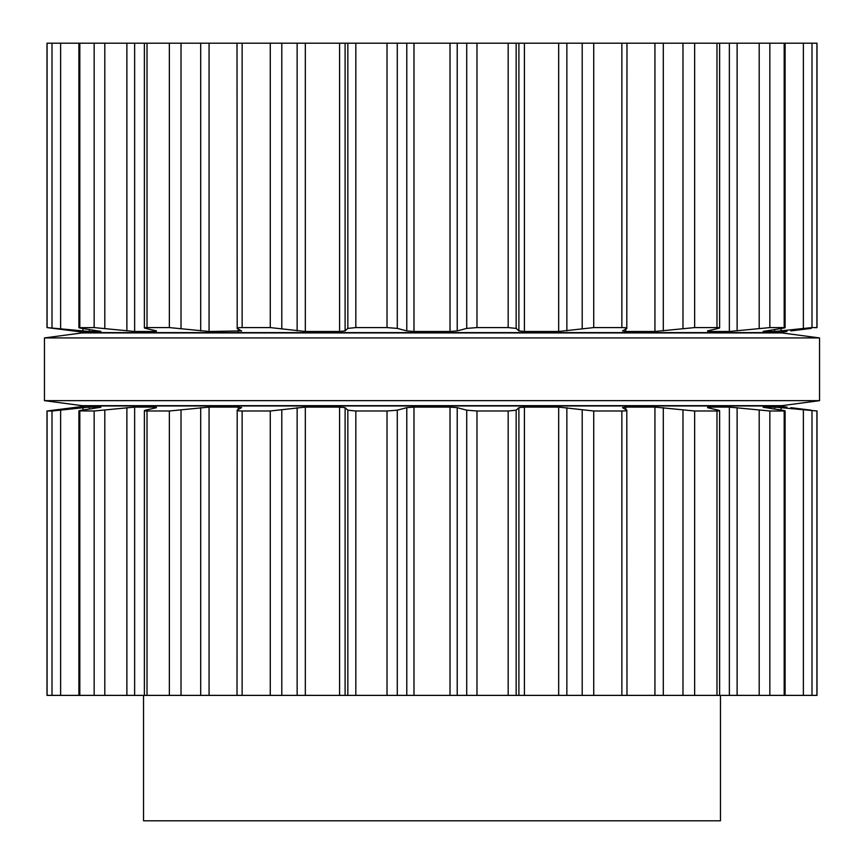 <?xml version="1.0" encoding="UTF-8"?>
<svg xmlns="http://www.w3.org/2000/svg" width="864" height="864" viewBox="0 0 864 864"><rect width="100%" height="100%" fill="white"/><g stroke="black" fill="none" stroke-linecap="round" stroke-linejoin="round"><path stroke-width="1.3" d="M781.92 405.659L82.08 405.659L44.453 400.648L82.08 405.659L781.92 405.659L819.547 400.648L44.453 400.648L44.453 337.932L44.453 400.648L819.547 400.648L819.547 337.932L44.453 337.932L82.08 332.921L44.453 337.932L819.547 337.932L819.547 400.648L781.92 405.659M781.92 332.921L82.08 332.921L781.92 332.921L819.547 337.932L781.92 332.921M720.468 695.38L720.468 820.8L143.532 820.8L143.532 695.38M763.074 407.16L774.695 407.095L816.998 410.983L816.998 695.38L47.002 695.38L47.002 410.983L52.013 410.994L52.013 695.38M237.017 695.38L237.2 410.184C236.412 410.67 238.054 410.94 242.136 410.994L270.27 410.994L305.327 407.095L339.584 407.095L345.103 407.668L347.836 410.184L355.828 410.994L387.018 410.994L397.278 410.184L406.782 407.668L413.986 407.095L450.014 407.095L457.218 407.668L466.722 410.184L476.982 410.994L508.172 410.994L508.172 695.38M707.465 407.668L708.188 407.095L707.465 407.668L718.373 410.184C720.446 410.67 719.982 410.94 716.98 410.994L694.645 410.994L654.934 407.095L625.784 407.095L622.512 407.668L626.8 410.184C627.588 410.67 625.946 410.94 621.864 410.994L593.73 410.994L558.673 407.095L524.416 407.095L518.897 407.668L516.164 410.184L508.172 410.994M626.8 410.184L626.983 695.38M718.373 410.184L719.626 410.681L719.626 695.38M237.2 410.184L241.628 407.516M241.488 407.668L238.216 407.095L238.216 409.59M144.374 695.38L144.374 410.681L145.627 410.184C143.554 410.67 144.018 410.94 147.02 410.994L169.355 410.994L209.066 407.095L238.216 407.095M708.188 407.095L708.188 407.83L708.188 407.095L729.367 407.095L729.367 695.38M763.56 407.333L781.909 410.184C785.074 410.67 785.83 410.94 784.188 410.994L769.846 410.994L729.367 407.095M785.106 695.38L785.106 410.886L784.188 410.994L784.188 695.38M145.627 410.184L156.535 407.668L155.812 407.095L155.812 407.83M156.535 407.668L155.812 407.095L134.633 407.095L94.154 410.994L94.154 695.38M78.894 695.38L78.894 410.886L94.154 410.994M79.812 695.38L79.812 410.994C78.17 410.94 78.926 410.67 82.091 410.184L100.44 407.333M811.199 410.184L790.819 407.668M100.926 407.16L89.305 407.095L52.013 410.994M816.966 410.972L816.124 410.832M47.077 695.38L47.077 410.994L86.465 405.972L777.535 405.972L786.942 407.095M811.987 43.2L811.987 327.586L816.998 327.596L816.998 43.2L47.002 43.2L47.002 327.596L47.002 43.2M476.982 43.2L476.982 327.586L508.172 327.586L516.164 328.396L518.897 330.912L524.416 331.484L558.673 331.484L593.73 327.586L621.864 327.586C625.946 327.64 627.588 327.91 626.8 328.396L626.983 43.2M476.982 327.586L466.722 328.396L457.218 330.912L450.014 331.484L413.986 331.484L406.782 330.912L397.278 328.396L387.018 327.586L355.828 327.586L347.836 328.396L345.103 330.912L339.584 331.484L305.327 331.484L270.27 327.586L242.136 327.586C238.054 327.64 236.412 327.91 237.2 328.396L237.017 43.2M626.8 328.396L622.512 330.912L625.784 331.484L654.934 331.484L694.645 327.586L716.98 327.586C719.982 327.64 720.446 327.91 718.373 328.396L719.626 327.899L719.626 43.2M241.628 331.063L237.2 328.396M718.373 328.396L707.465 330.912L708.188 331.484L707.465 330.912M241.488 330.912L209.066 331.484L169.355 327.586L147.02 327.586C144.018 327.64 143.554 327.91 145.627 328.396L144.374 327.899L144.374 43.2M708.188 331.484L708.188 330.75L708.188 331.484L729.367 331.484L769.846 327.586L784.188 327.586C785.83 327.64 785.074 327.91 781.909 328.396L763.074 331.42M785.106 43.2L785.106 327.694L784.188 327.586L784.188 43.2M156.535 330.912L155.812 331.484L156.535 330.912L145.627 328.396M134.633 43.2L134.633 331.484L155.812 331.484L155.812 330.75M763.56 331.247L774.695 331.484L811.987 327.586M134.633 331.484L94.154 327.586L78.894 327.694L78.894 43.2M79.812 43.2L79.812 327.586C78.17 327.64 78.926 327.91 82.091 328.396L100.926 331.42M811.199 328.396L790.819 330.912M89.305 329.497L89.305 331.484L100.44 331.247M89.305 331.484L47.002 327.596M816.966 327.607L816.124 327.748M47.077 43.2L47.077 327.586L77.058 331.409M786.942 331.484L777.535 332.608L86.465 332.608L77.058 331.484M476.982 410.994L476.982 695.38M466.722 410.184L466.722 695.38M516.164 410.184L516.164 695.38M457.218 407.668L457.218 695.38M518.897 407.668L518.897 695.38M450.014 407.095L450.014 695.38M524.416 407.095L524.416 695.38M413.986 407.095L413.986 695.38M558.673 407.095L558.673 695.38M406.782 407.668L406.782 695.38M566.86 407.668L566.86 695.38M397.278 410.184L397.278 695.38M582.196 410.184L582.196 695.38M387.018 410.994L387.018 695.38M593.73 410.994L593.73 695.38M355.828 410.994L355.828 695.38M621.864 410.994L621.864 695.38M347.836 410.184L347.836 695.38M345.103 407.668L345.103 695.38M339.584 407.095L339.584 695.38M625.784 407.095L625.784 409.59M305.327 407.095L305.327 695.38M654.934 407.095L654.934 695.38M297.14 407.668L297.14 695.38M663.304 407.668L663.304 695.38M281.804 410.184L281.804 695.38M682.981 410.184L682.981 695.38M270.27 410.994L270.27 695.38M694.645 410.994L694.645 695.38M242.136 410.994L242.136 695.38M716.98 410.994L716.98 695.38M209.066 407.095L209.066 695.38M200.696 407.668L200.696 695.38M737.111 407.668L737.111 695.38M181.019 410.184L181.019 695.38M759.186 410.184L759.186 695.38M169.355 410.994L169.355 695.38M769.846 410.994L769.846 695.38M147.02 410.994L147.02 695.38M134.633 407.095L134.633 695.38M774.695 407.095L774.695 409.082M126.889 407.668L126.889 695.38M781.045 407.668L781.045 410.054M104.814 410.184L104.814 695.38M803.369 410.184L803.369 695.38M811.987 410.994L811.987 695.38M816.923 410.994L816.923 695.38M89.305 407.095L89.305 409.082M82.955 407.668L82.955 410.054M60.631 410.184L60.631 695.38M508.172 43.2L508.172 327.586M466.722 43.2L466.722 328.396M516.164 43.2L516.164 328.396M457.218 43.2L457.218 330.912M518.897 43.2L518.897 330.912M450.014 43.2L450.014 331.484M524.416 43.2L524.416 331.484M413.986 43.2L413.986 331.484M558.673 43.2L558.673 331.484M406.782 43.2L406.782 330.912M566.86 43.2L566.86 330.912M397.278 43.2L397.278 328.396M582.196 43.2L582.196 328.396M387.018 43.2L387.018 327.586M593.73 43.2L593.73 327.586M355.828 43.2L355.828 327.586M621.864 43.2L621.864 327.586M347.836 43.2L347.836 328.396M345.103 43.2L345.103 330.912M339.584 43.2L339.584 331.484M625.784 328.99L625.784 331.484M305.327 43.2L305.327 331.484M654.934 43.2L654.934 331.484M297.14 43.2L297.14 330.912M663.304 43.2L663.304 330.912M281.804 43.2L281.804 328.396M682.981 43.2L682.981 328.396M270.27 43.2L270.27 327.586M694.645 43.2L694.645 327.586M242.136 43.2L242.136 327.586M716.98 43.2L716.98 327.586M238.216 328.99L238.216 331.484M209.066 43.2L209.066 331.484M729.367 43.2L729.367 331.484M200.696 43.2L200.696 330.912M737.111 43.2L737.111 330.912M181.019 43.2L181.019 328.396M759.186 43.2L759.186 328.396M169.355 43.2L169.355 327.586M769.846 43.2L769.846 327.586M147.02 43.2L147.02 327.586M774.695 329.497L774.695 331.484M126.889 43.2L126.889 330.912M781.045 328.525L781.045 330.912M104.814 43.2L104.814 328.396M803.369 43.2L803.369 328.396M94.154 43.2L94.154 327.586M816.923 43.2L816.923 327.586M82.955 328.525L82.955 330.912M60.631 43.2L60.631 328.396M52.013 43.2L52.013 327.586M47.002 695.38L47.002 410.983"/></g></svg>
